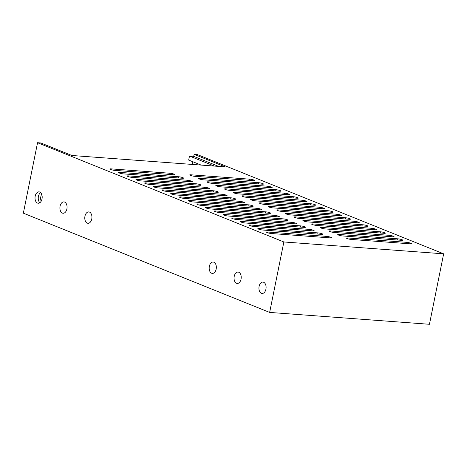 <?xml version="1.0" encoding="UTF-8"?>
<svg xmlns="http://www.w3.org/2000/svg" width="467" height="467" viewBox="0 0 467 467"><rect width="100%" height="100%" fill="white"/><g stroke="black" fill="none" stroke-linecap="round" stroke-linejoin="round"><path stroke-width="0.7" d="M259.103 286.405A5.697 3.573 -85.8 0 0 262.092 293.457A5.697 3.573 -85.8 0 0 265.927 289.155A5.697 3.573 -85.8 0 0 262.939 282.097A5.697 3.573 -85.8 0 0 259.103 286.405M234.224 276.376A5.697 3.573 -85.8 0 0 237.213 283.434A5.697 3.573 -85.8 0 0 241.048 279.126A5.697 3.573 -85.8 0 0 238.059 272.068A5.697 3.573 -85.8 0 0 234.224 276.376M209.344 266.353A5.697 3.573 -85.8 0 0 212.333 273.411A5.697 3.573 -85.8 0 0 216.168 269.103A5.697 3.573 -85.8 0 0 213.18 262.045A5.697 3.573 -85.8 0 0 209.344 266.353M84.953 216.227A5.697 3.573 -85.8 0 0 87.942 223.284A5.697 3.573 -85.8 0 0 91.771 218.976A5.697 3.573 -85.8 0 0 88.783 211.919A5.697 3.573 -85.8 0 0 84.953 216.227M60.074 206.204A5.697 3.573 -85.8 0 0 63.063 213.256A5.697 3.573 -85.8 0 0 66.892 208.953A5.697 3.573 -85.8 0 0 63.903 201.896A5.697 3.573 -85.8 0 0 60.074 206.204M35.194 196.175A5.697 3.573 -85.8 0 0 38.183 203.233A5.697 3.573 -85.8 0 0 42.012 198.924A5.697 3.573 -85.8 0 0 39.024 191.867A5.697 3.573 -85.8 0 0 35.194 196.175M40.594 192.608A5.697 3.573 -85.8 0 0 38.422 196.414A5.697 3.573 -85.8 0 0 39.841 202.736M41.172 201.224A5.697 3.573 94.2 0 1 40.845 196.595A5.697 3.573 94.2 0 1 41.686 194.295M443.65 253.832L429.447 324.285L269.652 312.417L283.86 241.964L443.65 253.832L197.348 154.583L194.12 154.343L193.712 156.357L189.485 156.042L188.674 160.064L201.125 165.084M192.643 161.67L192.089 164.413M258.467 229.081A3.094 0.473 -168.6 0 1 257.837 228.649A3.094 0.473 -168.6 0 1 259.016 228.515L317.963 232.893A3.094 0.473 -168.6 0 1 322.224 233.815L322.248 233.827A3.094 0.473 11.4 0 1 322.878 234.259A3.094 0.473 11.4 0 1 321.699 234.393L262.752 230.021A3.094 0.473 -168.6 0 1 258.49 229.093L258.467 229.081M241.054 222.064A3.094 0.473 -168.6 0 1 240.423 221.632A3.094 0.473 -168.6 0 1 241.602 221.498L300.55 225.876A3.094 0.473 -168.6 0 1 304.805 226.799L304.834 226.81A3.094 0.473 11.4 0 1 305.465 227.242A3.094 0.473 11.4 0 1 304.28 227.376L245.333 222.998A3.094 0.473 -168.6 0 1 241.077 222.076L241.054 222.064M223.635 215.048A3.094 0.473 -168.6 0 1 223.004 214.616A3.094 0.473 -168.6 0 1 224.189 214.481L283.136 218.854A3.094 0.473 -168.6 0 1 287.392 219.782L287.415 219.794A3.094 0.473 11.4 0 1 288.046 220.226A3.094 0.473 11.4 0 1 286.866 220.36L227.919 215.982A3.094 0.473 -168.6 0 1 223.664 215.059L223.635 215.048M206.221 208.031A3.094 0.473 -168.6 0 1 205.591 207.599A3.094 0.473 -168.6 0 1 206.77 207.459L265.717 211.837A3.094 0.473 -168.6 0 1 269.979 212.765L270.002 212.771A3.094 0.473 11.4 0 1 270.632 213.209A3.094 0.473 11.4 0 1 269.447 213.343L210.506 208.965A3.094 0.473 -168.6 0 1 206.245 208.043L206.221 208.031M110.44 169.433A3.094 0.473 -168.6 0 1 109.809 169.001A3.094 0.473 -168.6 0 1 110.988 168.867L169.935 173.239A3.094 0.473 -168.6 0 1 174.191 174.168L174.214 174.179A3.094 0.473 11.4 0 1 174.845 174.611A3.094 0.473 11.4 0 1 173.666 174.746L114.719 170.367A3.094 0.473 -168.6 0 1 110.463 169.445L110.44 169.433M127.853 176.45A3.094 0.473 -168.6 0 1 127.222 176.018A3.094 0.473 -168.6 0 1 128.402 175.884L187.349 180.256A3.094 0.473 -168.6 0 1 191.61 181.184L191.633 181.196A3.094 0.473 11.4 0 1 192.264 181.628A3.094 0.473 11.4 0 1 191.079 181.762L132.138 177.384A3.094 0.473 -168.6 0 1 127.876 176.462L127.853 176.45M145.266 183.467A3.094 0.473 -168.6 0 1 144.636 183.035A3.094 0.473 -168.6 0 1 145.821 182.901L204.762 187.279A3.094 0.473 -168.6 0 1 209.023 188.201L209.047 188.213A3.094 0.473 11.4 0 1 209.677 188.645A3.094 0.473 11.4 0 1 208.498 188.779L149.551 184.407A3.094 0.473 -168.6 0 1 145.29 183.478L145.266 183.467M162.685 190.483A3.094 0.473 -168.6 0 1 162.055 190.051A3.094 0.473 -168.6 0 1 163.234 189.917L222.181 194.295A3.094 0.473 -168.6 0 1 226.437 195.218L226.466 195.229A3.094 0.473 11.4 0 1 227.09 195.661A3.094 0.473 11.4 0 1 225.911 195.796L166.964 191.423A3.094 0.473 -168.6 0 1 162.709 190.495L162.685 190.483M180.099 197.506A3.094 0.473 -168.6 0 1 179.468 197.068A3.094 0.473 -168.6 0 1 180.647 196.934L239.594 201.312A3.094 0.473 -168.6 0 1 243.856 202.234L243.879 202.246A3.094 0.473 11.4 0 1 244.51 202.678A3.094 0.473 11.4 0 1 243.325 202.818L184.383 198.44A3.094 0.473 -168.6 0 1 180.122 197.512L180.099 197.506M194.12 154.343L225.217 166.877L71.883 155.488L40.781 142.955L37.553 142.715L283.86 241.964M328.202 210.751L269.255 206.379A3.094 0.473 11.4 0 0 268.07 206.513A3.094 0.473 11.4 0 0 268.7 206.945L268.729 206.957A3.094 0.473 -168.6 0 0 272.985 207.879L331.932 212.257A3.094 0.473 11.4 0 0 333.111 212.123A3.094 0.473 11.4 0 0 332.481 211.685L332.457 211.679A3.094 0.473 11.4 0 0 328.202 210.751L327.957 211.96M319.492 207.243L260.545 202.865A3.094 0.473 11.4 0 0 259.366 203.005A3.094 0.473 11.4 0 0 259.996 203.437L260.02 203.443A3.094 0.473 -168.6 0 0 264.275 204.371L323.222 208.749A3.094 0.473 11.4 0 0 324.407 208.615A3.094 0.473 11.4 0 0 323.777 208.177L323.748 208.171A3.094 0.473 11.4 0 0 319.492 207.243L319.247 208.451M310.783 203.735L251.836 199.356A3.094 0.473 11.4 0 0 250.656 199.491A3.094 0.473 11.4 0 0 251.287 199.929L251.31 199.934A3.094 0.473 -168.6 0 0 255.572 200.863L314.513 205.241A3.094 0.473 11.4 0 0 315.698 205.106A3.094 0.473 11.4 0 0 315.067 204.669L315.044 204.663A3.094 0.473 11.4 0 0 310.783 203.735L310.537 204.943M302.073 200.226L243.132 195.848A3.094 0.473 11.4 0 0 241.947 195.982A3.094 0.473 11.4 0 0 242.577 196.42L242.607 196.426A3.094 0.473 -168.6 0 0 246.862 197.354L305.809 201.732A3.094 0.473 11.4 0 0 306.988 201.592A3.094 0.473 11.4 0 0 306.358 201.16L306.334 201.154A3.094 0.473 11.4 0 0 302.073 200.226L301.834 201.435M293.369 196.718L234.422 192.34A3.094 0.473 11.4 0 0 233.243 192.474A3.094 0.473 11.4 0 0 233.874 192.912L233.897 192.918A3.094 0.473 -168.6 0 0 238.152 193.846L297.1 198.224A3.094 0.473 11.4 0 0 298.279 198.084A3.094 0.473 11.4 0 0 297.654 197.652L297.625 197.64A3.094 0.473 11.4 0 0 293.369 196.718L293.124 197.926M284.66 193.21L225.713 188.831A3.094 0.473 11.4 0 0 224.534 188.966A3.094 0.473 11.4 0 0 225.164 189.398L225.187 189.409A3.094 0.473 -168.6 0 0 229.449 190.338L288.39 194.71A3.094 0.473 11.4 0 0 289.575 194.576A3.094 0.473 11.4 0 0 288.945 194.144L288.921 194.132A3.094 0.473 11.4 0 0 284.66 193.21L284.415 194.418M275.95 189.701L217.009 185.323A3.094 0.473 11.4 0 0 215.824 185.457A3.094 0.473 11.4 0 0 216.454 185.889L216.484 185.901A3.094 0.473 -168.6 0 0 220.739 186.829L279.686 191.201A3.094 0.473 11.4 0 0 280.865 191.067A3.094 0.473 11.4 0 0 280.235 190.635L280.212 190.624A3.094 0.473 11.4 0 0 275.95 189.701L275.711 190.91M267.247 186.193L208.3 181.815A3.094 0.473 11.4 0 0 207.12 181.949A3.094 0.473 11.4 0 0 207.751 182.381L207.774 182.393A3.094 0.473 -168.6 0 0 212.03 183.321L270.977 187.693A3.094 0.473 11.4 0 0 272.156 187.559A3.094 0.473 11.4 0 0 271.531 187.127L271.502 187.115A3.094 0.473 11.4 0 0 267.247 186.193L267.001 187.401M258.537 182.685L199.59 178.306A3.094 0.473 11.4 0 0 198.411 178.441A3.094 0.473 11.4 0 0 199.041 178.873L199.065 178.884A3.094 0.473 -168.6 0 0 203.326 179.807L262.267 184.185A3.094 0.473 11.4 0 0 263.452 184.051A3.094 0.473 11.4 0 0 262.822 183.619L262.798 183.607A3.094 0.473 11.4 0 0 258.537 182.685L258.292 183.893M249.827 179.176L190.886 174.798A3.094 0.473 11.4 0 0 189.701 174.932A3.094 0.473 11.4 0 0 190.332 175.364L190.355 175.376A3.094 0.473 -168.6 0 0 194.616 176.298L253.563 180.676A3.094 0.473 11.4 0 0 254.743 180.542A3.094 0.473 11.4 0 0 254.112 180.11L254.089 180.099A3.094 0.473 11.4 0 0 249.827 179.176L249.588 180.385M336.905 214.26L277.958 209.887A3.094 0.473 11.4 0 0 276.779 210.022A3.094 0.473 11.4 0 0 277.41 210.454L277.433 210.465A3.094 0.473 -168.6 0 0 281.694 211.388L340.636 215.766A3.094 0.473 11.4 0 0 341.821 215.631A3.094 0.473 11.4 0 0 341.19 215.199L341.167 215.188A3.094 0.473 11.4 0 0 336.905 214.26L336.66 215.468M345.615 217.768L286.668 213.396A3.094 0.473 11.4 0 0 285.489 213.53A3.094 0.473 11.4 0 0 286.119 213.962L286.143 213.974A3.094 0.473 -168.6 0 0 290.398 214.896L349.345 219.274A3.094 0.473 11.4 0 0 350.53 219.14A3.094 0.473 11.4 0 0 349.9 218.708L349.871 218.696A3.094 0.473 11.4 0 0 345.615 217.768L345.37 218.976M354.325 221.276L295.377 216.904A3.094 0.473 11.4 0 0 294.192 217.038A3.094 0.473 11.4 0 0 294.823 217.47L294.852 217.482A3.094 0.473 -168.6 0 0 299.108 218.404L358.055 222.782A3.094 0.473 11.4 0 0 359.234 222.648A3.094 0.473 11.4 0 0 358.603 222.216L358.58 222.204A3.094 0.473 11.4 0 0 354.325 221.276L354.079 222.49M363.028 224.79L304.081 220.412A3.094 0.473 11.4 0 0 302.902 220.547A3.094 0.473 11.4 0 0 303.532 220.979L303.556 220.99A3.094 0.473 -168.6 0 0 307.817 221.913L366.764 226.291A3.094 0.473 11.4 0 0 367.943 226.156A3.094 0.473 11.4 0 0 367.313 225.724L367.29 225.713A3.094 0.473 11.4 0 0 363.028 224.79L362.783 225.999M371.738 228.299L312.791 223.921A3.094 0.473 11.4 0 0 311.612 224.055A3.094 0.473 11.4 0 0 312.242 224.487L312.265 224.499A3.094 0.473 -168.6 0 0 316.521 225.427L375.468 229.799A3.094 0.473 11.4 0 0 376.653 229.665A3.094 0.473 11.4 0 0 376.023 229.233L375.993 229.221A3.094 0.473 11.4 0 0 371.738 228.299L371.493 229.507M380.447 231.807L321.5 227.429A3.094 0.473 11.4 0 0 320.315 227.563A3.094 0.473 11.4 0 0 320.946 227.995L320.975 228.007A3.094 0.473 -168.6 0 0 325.23 228.935L384.178 233.307A3.094 0.473 11.4 0 0 385.357 233.173A3.094 0.473 11.4 0 0 384.726 232.741L384.703 232.729A3.094 0.473 11.4 0 0 380.447 231.807L380.202 233.015M389.151 235.315L330.21 230.937A3.094 0.473 11.4 0 0 329.025 231.072A3.094 0.473 11.4 0 0 329.655 231.504L329.679 231.515A3.094 0.473 -168.6 0 0 333.94 232.443L392.887 236.816A3.094 0.473 11.4 0 0 394.066 236.681A3.094 0.473 11.4 0 0 393.436 236.249L393.412 236.238A3.094 0.473 11.4 0 0 389.151 235.315L388.912 236.524M397.861 238.824L338.914 234.446A3.094 0.473 11.4 0 0 337.734 234.58A3.094 0.473 11.4 0 0 338.365 235.018L338.388 235.024A3.094 0.473 -168.6 0 0 342.644 235.952L401.591 240.324A3.094 0.473 11.4 0 0 402.776 240.19A3.094 0.473 11.4 0 0 402.145 239.758L402.116 239.746A3.094 0.473 11.4 0 0 397.861 238.824L397.615 240.032M406.57 242.332L347.623 237.954A3.094 0.473 11.4 0 0 346.438 238.088A3.094 0.473 11.4 0 0 347.069 238.526L347.098 238.532A3.094 0.473 -168.6 0 0 351.353 239.46L410.3 243.838A3.094 0.473 11.4 0 0 411.48 243.698A3.094 0.473 11.4 0 0 410.849 243.266L410.826 243.26A3.094 0.473 11.4 0 0 406.57 242.332L406.325 243.54M188.808 201.014A3.094 0.473 -168.6 0 1 188.178 200.577A3.094 0.473 -168.6 0 1 189.357 200.442L248.304 204.82A3.094 0.473 -168.6 0 1 252.559 205.749L252.589 205.754A3.094 0.473 11.4 0 1 253.213 206.192A3.094 0.473 11.4 0 1 252.034 206.326L193.087 201.948A3.094 0.473 -168.6 0 1 188.831 201.02L188.808 201.014M171.389 193.992A3.094 0.473 -168.6 0 1 170.759 193.56A3.094 0.473 -168.6 0 1 171.944 193.426L230.885 197.804A3.094 0.473 -168.6 0 1 235.146 198.726L235.17 198.738A3.094 0.473 11.4 0 1 235.8 199.17A3.094 0.473 11.4 0 1 234.621 199.304L175.674 194.932A3.094 0.473 -168.6 0 1 171.418 194.003L171.389 193.992M153.976 186.975A3.094 0.473 -168.6 0 1 153.345 186.543A3.094 0.473 -168.6 0 1 154.524 186.409L213.472 190.787A3.094 0.473 -168.6 0 1 217.733 191.709L217.756 191.721A3.094 0.473 11.4 0 1 218.387 192.153A3.094 0.473 11.4 0 1 217.202 192.287L158.26 187.915A3.094 0.473 -168.6 0 1 153.999 186.987L153.976 186.975M136.562 179.958A3.094 0.473 -168.6 0 1 135.932 179.526A3.094 0.473 -168.6 0 1 137.111 179.392L196.058 183.77A3.094 0.473 -168.6 0 1 200.314 184.693L200.343 184.704A3.094 0.473 11.4 0 1 200.968 185.136A3.094 0.473 11.4 0 1 199.788 185.271L140.841 180.892A3.094 0.473 -168.6 0 1 136.586 179.97L136.562 179.958M119.143 172.942A3.094 0.473 -168.6 0 1 118.513 172.51A3.094 0.473 -168.6 0 1 119.698 172.376L178.639 176.748A3.094 0.473 -168.6 0 1 182.901 177.676L182.924 177.688A3.094 0.473 11.4 0 1 183.554 178.12A3.094 0.473 11.4 0 1 182.375 178.254L123.428 173.876A3.094 0.473 -168.6 0 1 119.167 172.953L119.143 172.942M197.512 204.523A3.094 0.473 -168.6 0 1 196.881 204.085A3.094 0.473 -168.6 0 1 198.066 203.951L257.008 208.329A3.094 0.473 -168.6 0 1 261.269 209.257L261.292 209.263A3.094 0.473 11.4 0 1 261.923 209.701A3.094 0.473 11.4 0 1 260.744 209.835L201.797 205.457A3.094 0.473 -168.6 0 1 197.541 204.528L197.512 204.523M214.931 211.539A3.094 0.473 -168.6 0 1 214.3 211.107A3.094 0.473 -168.6 0 1 215.48 210.973L274.427 215.345A3.094 0.473 -168.6 0 1 278.682 216.274L278.711 216.285A3.094 0.473 11.4 0 1 279.342 216.717A3.094 0.473 11.4 0 1 278.157 216.851L219.21 212.473A3.094 0.473 -168.6 0 1 214.954 211.551L214.931 211.539M232.344 218.556A3.094 0.473 -168.6 0 1 231.714 218.124A3.094 0.473 -168.6 0 1 232.893 217.99L291.84 222.362A3.094 0.473 -168.6 0 1 296.101 223.29L296.125 223.302A3.094 0.473 11.4 0 1 296.755 223.734A3.094 0.473 11.4 0 1 295.57 223.868L236.629 219.49A3.094 0.473 -168.6 0 1 232.368 218.568L232.344 218.556M249.757 225.573A3.094 0.473 -168.6 0 1 249.127 225.141A3.094 0.473 -168.6 0 1 250.312 225.006L309.259 229.385A3.094 0.473 -168.6 0 1 313.515 230.307L313.538 230.319A3.094 0.473 11.4 0 1 314.168 230.751A3.094 0.473 11.4 0 1 312.989 230.885L254.042 226.507A3.094 0.473 -168.6 0 1 249.787 225.584L249.757 225.573M267.177 232.589A3.094 0.473 -168.6 0 1 266.546 232.157A3.094 0.473 -168.6 0 1 267.725 232.023L326.672 236.401A3.094 0.473 -168.6 0 1 330.928 237.324L330.957 237.335A3.094 0.473 11.4 0 1 331.588 237.767A3.094 0.473 11.4 0 1 330.402 237.901L271.455 233.529A3.094 0.473 -168.6 0 1 267.2 232.601L267.177 232.589M269.652 312.417L23.35 213.168L37.553 142.715M214.365 166.065L189.485 156.042M218.597 166.38L193.712 156.357M269.109 207.097L269.255 206.379M332.335 212.275L332.457 211.679M332.364 212.275L332.481 211.685M260.399 203.589L260.545 202.865M323.631 208.767L323.748 208.171M323.654 208.767L323.777 208.177M251.695 200.074L251.836 199.356M314.921 205.258L315.044 204.663M314.951 205.258L315.067 204.669M242.986 196.566L243.132 195.848M306.212 201.75L306.334 201.154M306.241 201.75L306.358 201.16M234.276 193.058L234.422 192.34M297.508 198.242L297.625 197.64M297.532 198.242L297.654 197.652M225.573 189.549L225.713 188.831M288.799 194.733L288.921 194.132M288.828 194.733L288.945 194.144M216.863 186.041L217.009 185.323M280.089 191.225L280.212 190.624M280.118 191.225L280.235 190.635M208.154 182.533L208.3 181.815M271.385 187.716L271.502 187.115M271.409 187.716L271.531 187.127M199.45 179.024L199.59 178.306M262.676 184.208L262.798 183.607M262.705 184.208L262.822 183.619M190.74 175.516L190.886 174.798M253.966 180.7L254.089 180.099M253.995 180.7L254.112 180.11M277.818 210.605L277.958 209.887M341.044 215.783L341.167 215.188M341.073 215.783L341.19 215.199M286.522 214.114L286.668 213.396M349.754 219.292L349.871 218.696M349.777 219.297L349.9 218.708M295.232 217.622L295.377 216.904M358.458 222.806L358.58 222.204M358.487 222.806L358.603 222.216M303.941 221.13L304.081 220.412M367.167 226.314L367.29 225.713M367.196 226.314L367.313 225.724M312.645 224.639L312.791 223.921M375.877 229.822L375.993 229.221M375.9 229.822L376.023 229.233M321.354 228.147L321.5 227.429M384.58 233.331L384.703 232.729M384.61 233.331L384.726 232.741M330.064 231.655L330.21 230.937M393.29 236.839L393.412 236.238M393.319 236.839L393.436 236.249M338.768 235.164L338.914 234.446M401.999 240.347L402.116 239.746M402.023 240.347L402.145 239.758M347.477 238.672L347.623 237.954M410.703 243.856L410.826 243.26M410.732 243.856L410.849 243.266M189.211 201.16L189.357 200.442M248.059 206.029L248.304 204.82M252.443 206.344L252.559 205.749M252.466 206.344L252.589 205.754M180.507 197.652L180.647 196.934M239.349 202.52L239.594 201.312M243.733 202.836L243.856 202.234M243.762 202.836L243.879 202.246M171.798 194.144L171.944 193.426M230.645 199.012L230.885 197.804M235.024 199.327L235.146 198.726M235.053 199.327L235.17 198.738M163.088 190.635L163.234 189.917M221.936 195.504L222.181 194.295M226.32 195.819L226.437 195.218M226.343 195.819L226.466 195.229M154.384 187.127L154.524 186.409M213.226 191.995L213.472 190.787M217.61 192.311L217.733 191.709M217.64 192.311L217.756 191.721M145.675 183.619L145.821 182.901M204.523 188.487L204.762 187.279M208.901 188.802L209.023 188.201M208.93 188.802L209.047 188.213M136.965 180.11L137.111 179.392M195.813 184.979L196.058 183.77M200.197 185.294L200.314 184.693M200.22 185.294L200.343 184.704M128.262 176.602L128.402 175.884M187.104 181.47L187.349 180.256M191.488 181.786L191.61 181.184M191.517 181.786L191.633 181.196M119.552 173.094L119.698 172.376M178.4 177.956L178.639 176.748M182.778 178.271L182.901 177.676M182.807 178.271L182.924 177.688M110.842 169.585L110.988 168.867M169.69 174.448L169.935 173.239M174.074 174.763L174.191 174.168M174.098 174.763L174.214 174.179M197.92 204.669L198.066 203.951M256.768 209.537L257.008 208.329M261.146 209.852L261.269 209.257M261.176 209.852L261.292 209.263M206.63 208.183L206.77 207.459M265.472 213.045L265.717 211.837M269.856 213.361L269.979 212.765M269.885 213.361L270.002 212.771M215.334 211.691L215.48 210.973M274.182 216.554L274.427 215.345M278.565 216.869L278.682 216.274M278.589 216.869L278.711 216.285M224.043 215.199L224.189 214.481M282.891 220.062L283.136 218.854M287.269 220.377L287.392 219.782M287.298 220.377L287.415 219.794M232.753 218.708L232.893 217.99M291.595 223.57L291.84 222.362M295.979 223.886L296.101 223.29M296.008 223.891L296.125 223.302M241.457 222.216L241.602 221.498M300.304 227.085L300.55 225.876M304.688 227.4L304.805 226.799M304.712 227.4L304.834 226.81M250.166 225.724L250.312 225.006M309.014 230.593L309.259 229.385M313.392 230.908L313.515 230.307M313.421 230.908L313.538 230.319M258.876 229.233L259.016 228.515M317.718 234.101L317.963 232.893M322.102 234.416L322.224 233.815M322.131 234.416L322.248 233.827M267.579 232.741L267.725 232.023M326.427 237.61L326.672 236.401M330.811 237.925L330.928 237.324M330.834 237.925L330.957 237.335"/></g></svg>
